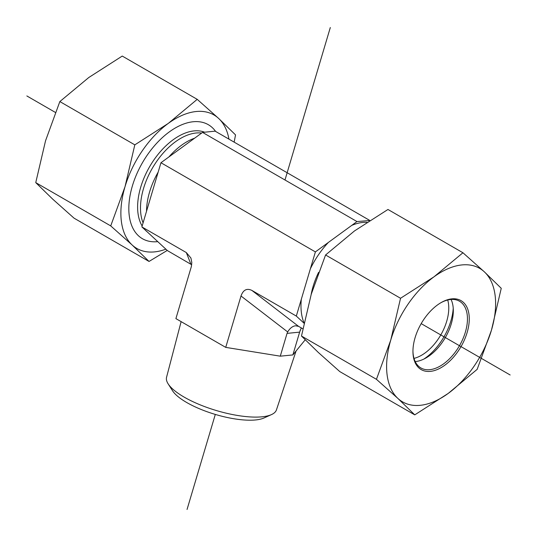 <?xml version="1.0" encoding="UTF-8"?>
<svg xmlns="http://www.w3.org/2000/svg" width="537" height="537" viewBox="0 0 537 537"><rect width="100%" height="100%" fill="white"/><g stroke="black" fill="none" stroke-linecap="round" stroke-linejoin="round"><path stroke-width="0.81" d="M168.141 383.861L172.578 390.808A50.686 15.835 16.6 0 0 215.303 414.423A50.686 15.835 16.6 0 0 263.989 417.981L271.5 414.584A57.311 17.902 -163.4 0 1 216.451 410.563A57.311 17.902 -163.4 0 1 168.141 383.861A57.311 17.902 -163.4 0 1 166.564 377.249L181.123 321.629M296.075 350.997L276.434 409.906A57.311 17.902 -163.4 0 1 271.5 414.584M225.728 347.379L240.999 296.001L287.678 331.94C289.906 328.248 292.511 326.194 295.491 325.778L298.559 326.348L251.88 290.416L296.317 316.071L315.394 251.907L160.952 162.738L141.882 226.909L186.319 252.565L190.917 258.022L191.81 262.499L191.353 266.567L175.901 318.616L225.728 347.379L280.28 356.172L292.866 354.93L305.197 339.814M251.88 290.416C246.839 288 243.214 289.866 240.999 296.001M280.28 356.172L287.053 333.383L299.639 332.135L301.291 327.899M287.678 331.94L287.053 333.383M292.866 354.93L299.639 332.135M315.394 251.907L356.991 221.566L202.556 132.404L160.952 162.738M356.991 221.566L369.765 220.499M369.584 220.324L215.142 131.162L202.556 132.404M303.989 323.187L296.317 316.071M141.882 226.909L167.416 250.604L191.696 264.741M302.848 328.792L298.559 326.348M440.649 302.868A38.543 22.252 -60 0 1 459.471 301.217A38.543 22.252 -60 0 1 466.009 329.812A38.543 22.252 -60 0 1 443.75 363.744A38.543 22.252 -60 0 1 420.927 367.973A38.543 22.252 -60 0 1 412.946 350.849M444.777 365.241A39.825 22.997 120 0 0 469.21 316.77A39.825 22.997 120 0 0 441.105 302.6A39.825 22.997 120 0 0 412.946 351.379A39.825 22.997 120 0 0 444.777 365.241M451.06 299.458A38.543 22.252 -60 0 1 453.315 310.695A38.543 22.252 -60 0 1 429.62 355.581A38.543 22.252 -60 0 1 426.063 357.904A38.543 22.252 -60 0 1 415.202 361.569M390.755 340.096A77.086 44.504 120 0 0 397.857 398.394A77.086 44.504 120 0 0 448.214 393.42A77.086 44.504 120 0 0 491.462 330.141A77.086 44.504 120 0 0 484.354 271.843A77.086 44.504 120 0 0 433.997 276.817A77.086 44.504 120 0 0 390.755 340.096L400.542 298.27L433.997 276.817L462.941 252.759L484.354 271.843L501.249 288.309L491.462 330.141L477.158 369.362L448.214 393.42L414.752 414.866L397.857 398.394L376.444 379.317L390.755 340.096M462.941 252.759L387.969 209.477L354.507 230.923L325.57 254.981L311.259 294.202L301.472 336.034L318.367 352.5L339.78 371.584L414.752 414.866M301.472 336.034L376.444 379.317M325.57 254.981L400.542 298.27M414 358.401A38.543 22.252 120 0 0 448.704 310.332A38.543 22.252 120 0 0 447.717 300.002M453.228 308.225A44.967 25.964 -60 0 1 423.881 359.065M157.663 241.65A65.843 38.013 -60 0 1 132.37 185.956A65.843 38.013 -60 0 1 172.27 129.86A65.843 38.013 -60 0 1 215.632 131.444M197.22 99.345L218.633 118.429A77.086 44.504 120 0 0 168.276 123.403A77.086 44.504 120 0 0 125.027 186.681L134.814 144.856L168.276 123.403L197.22 99.345L122.248 56.063L88.786 77.509L59.842 101.567L45.538 140.788L35.751 182.62L52.646 199.086L74.059 218.17L149.031 261.452L132.136 244.979L110.723 225.902L125.027 186.681A77.086 44.504 120 0 0 132.136 244.979A77.086 44.504 120 0 0 165.873 249.168M228.95 139.13A77.086 44.504 120 0 0 218.633 118.429L235.528 134.894L234.152 142.137M167.235 250.43L149.031 261.452M110.723 225.902L35.751 182.62M134.814 144.856L59.842 101.567M510.15 374.98L421.196 323.623M55.378 112.421L26.85 95.948M187.051 509.465L215.303 414.423M284.986 179.996L330.309 27.535M310.379 268.769A63.272 36.529 -60 0 1 328.369 242.442M351.809 225.345A63.272 36.529 -60 0 1 362.844 222.432A63.272 36.529 -60 0 1 366.966 222.311M311.124 294.672A56.848 32.824 -60 0 1 318.595 272.353M304.043 322.905A63.272 36.529 -60 0 1 301.331 299.21M194.441 138.257A56.848 32.824 120 0 0 168.933 156.918M158.173 172.088A56.848 32.824 120 0 0 146.541 211.229M201.657 133.055A56.848 32.824 120 0 0 196.079 133.001A56.848 32.824 120 0 0 152.723 167.571A56.848 32.824 120 0 0 143.077 222.868M204.61 132.203A57.714 33.321 120 0 0 194.038 130.907A57.714 33.321 120 0 0 148.387 168.893A57.714 33.321 120 0 0 142.151 225.996M145.064 229.863A57.714 33.321 120 0 0 147.064 231.722M186.319 252.565L190.89 264.191M300.035 330.718L301.385 327.946"/></g></svg>
